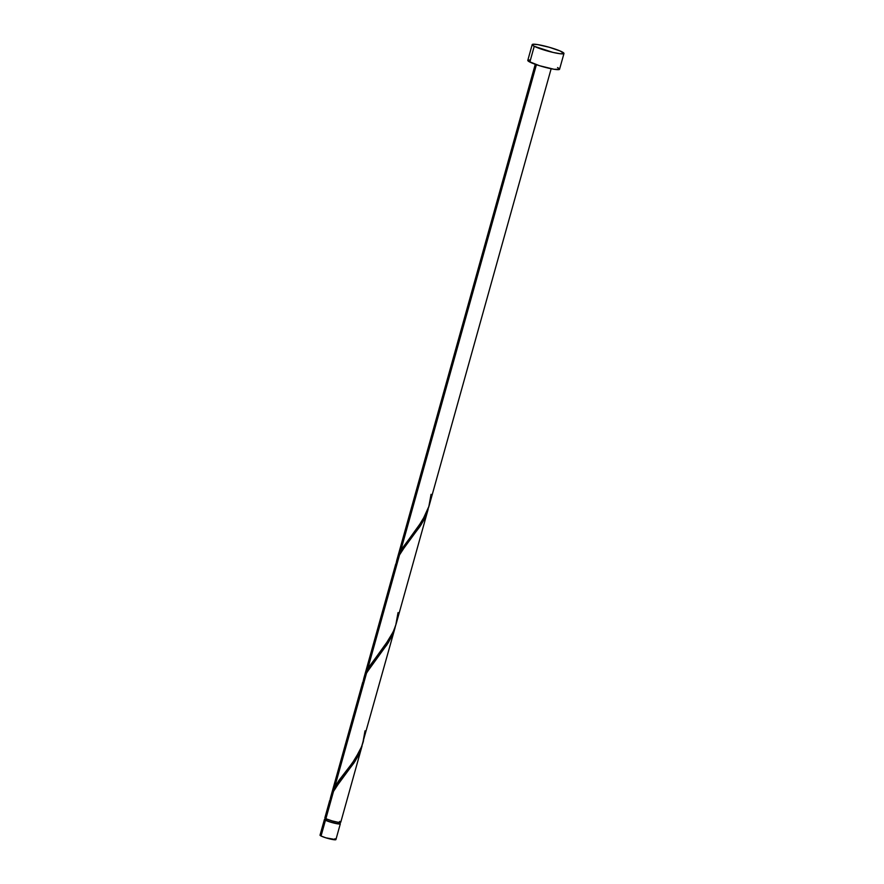 <?xml version="1.0" encoding="UTF-8"?>
<svg xmlns="http://www.w3.org/2000/svg" width="884" height="884" viewBox="0 0 884 884"><rect width="100%" height="100%" fill="white"/><g stroke="black" fill="none" stroke-linecap="round" stroke-linejoin="round"><path stroke-width="1.33" d="M324.439 819.391L320.03 835.159A8.243 1.017 15.6 0 0 321.058 835.999L325.467 820.23A8.243 1.017 -164.4 0 1 324.439 819.391A8.243 1.017 -164.4 0 1 325.345 819.181M325.666 818.031L325.224 819.612A7.426 0.917 15.6 0 0 326.152 820.363L326.55 818.96L326.152 820.363L329.157 821.579L337.047 823.612L339.478 823.446M534.245 46.299A16.498 2.044 -164.4 0 1 532.19 44.62A16.498 2.044 -164.4 0 1 544.29 45.957A16.498 2.044 -164.4 0 1 561.915 51.802A16.498 2.044 -164.4 0 1 563.97 53.482A16.498 2.044 -164.4 0 1 551.87 52.145A16.498 2.044 -164.4 0 1 534.245 46.299L529.847 62.057L534.245 46.299L532.301 44.974L532.754 44.277L537.693 44.598L549.251 47.261L560.125 50.974L563.937 53.559L560.611 53.791L553.064 52.432L534.245 46.299M532.19 44.62L527.792 60.377A16.498 2.044 15.6 0 0 529.847 62.057A16.498 2.044 15.6 0 0 547.461 67.913A16.498 2.044 15.6 0 0 559.561 69.25L563.97 53.482M535.262 64.3L396.662 560.721L400.717 550.71L536.411 64.698L400.717 550.71L422.419 520.554L429.038 506.079L551.152 68.731M329.71 800.473L324.87 817.811A8.243 1.017 15.6 0 0 325.898 818.65L333.633 790.981L329.334 801.932M361.158 692.393L363.423 679.995L365.987 673.984L373.512 662.414L386.927 644.779L393.7 631.905L395.612 625.651L392.01 635.883L388.032 643.077L366.639 672.735L334.682 787.202L330.284 798.606L334.682 787.202L366.639 672.735L362.407 683.442M330.539 797.567L362.727 682.227M395.745 563.981L363.644 678.967L367.7 668.956L399.656 554.478L395.424 565.185M335.025 788.55L333.633 790.981L325.898 818.65A8.243 1.017 15.6 0 0 334.716 821.579A8.243 1.017 15.6 0 0 340.76 822.253L362.108 745.787L358.992 754.129L355.025 761.323L335.025 788.55M328.141 810.65L330.406 798.252L332.97 792.23L340.495 780.66L353.909 763.036L357.688 756.737L362.108 745.787M365.026 730.836L362.727 743.488L360.131 750.196L352.528 762.759L339.124 780.174L334.682 787.202L355.103 759.047L361.633 746.626L395.126 627.541M363.004 742.582L363.523 740.67M401.06 552.058L399.656 554.478L367.7 668.956L389.402 638.801L393.778 630.535L396.176 623.784L428.143 509.294L425.027 517.637L421.049 524.831L401.06 552.058M394.165 574.147L396.441 561.749L398.993 555.738L406.529 544.168L419.944 526.533L423.723 520.234L428.143 509.294M396.021 624.325L396.54 622.413M429.038 506.079L429.558 504.167M325.058 817.667L326.804 819.07L332.229 820.927L338.008 822.264L340.705 822.065M340.362 821.777L339.732 821.413M557.517 67.571L558.776 68.3M559.528 69.328L554.058 69.272L539.439 65.692L528.577 61.339L527.825 60.311L529.483 59.968M339.29 822.982L340.307 823.866L339.478 824.032L331.787 822.507L324.826 819.866L324.715 819.225L326.108 819.236M325.986 819.424L325.279 819.777L326.152 820.363A7.426 0.917 15.6 0 0 334.086 823.004A7.426 0.917 15.6 0 0 339.522 823.601L339.964 822.032M334.892 838.75L335.522 839.115M335.898 839.634L325.853 837.811L321.058 835.999L320.085 835.336L320.881 834.949M339.644 823.181A8.243 1.017 -164.4 0 1 340.318 823.822A8.243 1.017 -164.4 0 1 334.274 823.159A8.243 1.017 -164.4 0 1 325.467 820.23L321.058 835.999A8.243 1.017 15.6 0 0 329.865 838.927A8.243 1.017 15.6 0 0 335.92 839.59L340.318 823.822M431.06 494.333L428.762 506.985L426.154 513.692L418.563 526.256L401.413 549.461L396.319 562.113M398.043 612.59L395.745 625.231L393.137 631.949L385.546 644.502L368.396 667.707L363.302 680.36M411.016 538.433L411.635 537.66M378.009 656.69L378.617 655.917M344.981 774.936L345.611 774.163"/></g></svg>
